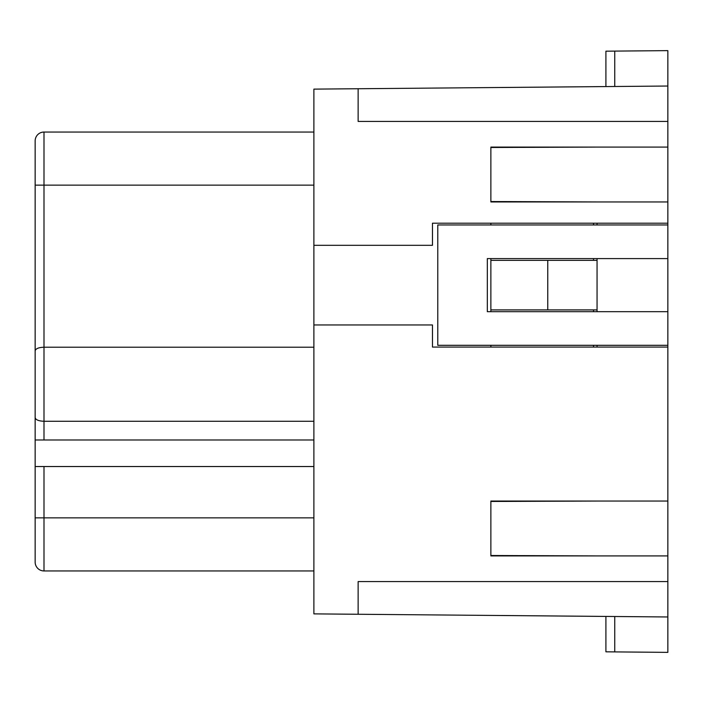 <?xml version="1.0" encoding="UTF-8"?>
<svg xmlns="http://www.w3.org/2000/svg" width="703" height="703" viewBox="0 0 703 703"><rect width="100%" height="100%" fill="white"/><g stroke="black" fill="none" stroke-linecap="round" stroke-linejoin="round"><path stroke-width="1.05" d="M313.889 421.273L43.999 421.273C38.454 421.027 35.502 419.761 35.15 417.477L35.15 562.101A8.849 8.849 0 0 0 43.999 570.95L313.889 570.95M614.756 86.495L614.756 51.099L667.85 50.634L667.85 86.03L313.889 89.123L313.889 245.312L432.468 245.312L432.468 223.194L667.85 223.194L667.85 347.08L432.468 347.08L432.468 324.953L313.889 324.953L313.889 613.877L667.85 616.97L667.85 555.915L490.87 555.915L490.87 501.046L667.85 501.046L667.85 555.915M667.85 223.194L667.85 201.954L490.87 201.954L490.87 147.085L667.85 147.085L667.85 121.426L358.135 121.426L358.135 88.736M35.15 466.537L313.889 466.537M313.889 347.212L43.999 347.212C38.454 347.458 35.502 348.723 35.15 350.999L35.15 140.899A8.849 8.849 0 0 1 43.999 132.05L313.889 132.05M597.058 147.085L490.87 147.498L490.87 201.541L597.058 201.954M35.15 517.856L43.999 517.856L43.999 570.95A8.849 8.849 0 0 1 35.15 562.101A8.849 8.849 0 0 0 43.999 570.95A8.849 8.849 0 0 1 35.15 562.101M614.756 616.505L614.756 651.901L667.85 652.366L667.85 616.97M597.058 501.046L490.87 501.459L490.87 555.502L597.058 555.915M614.756 51.099L605.907 51.178L605.907 86.574M667.85 581.574L358.135 581.574L358.135 614.264M667.85 86.03L667.85 121.426M597.058 258.59L597.058 260.356L490.87 260.356L490.87 258.59M490.87 224.96L490.87 223.194M597.058 223.194L597.058 224.96M667.85 147.085L667.85 201.954M597.058 260.356L597.058 309.909L490.87 309.909L490.87 260.356M547.76 260.356L547.76 309.909M667.85 347.08L667.85 501.046M35.15 417.477L35.15 350.999M35.15 439.99L313.889 439.99M614.756 651.901L605.907 651.822L605.907 616.426M313.889 245.312L313.889 324.953M490.87 347.08L490.87 345.305M490.87 311.684L490.87 309.909M597.058 345.305L597.058 347.08M597.058 309.909L597.058 311.684M667.85 311.684L487.328 311.684L487.328 258.59L667.85 258.59M667.85 345.305L437.776 345.305L437.776 224.96L667.85 224.96M313.889 517.856L43.999 517.856L43.999 466.537M313.889 185.144L43.999 185.144L43.999 439.99M35.15 185.144L43.999 185.144L43.999 132.05A8.849 8.849 0 0 0 35.15 140.899M593.517 347.08L593.517 345.305M593.517 311.684L593.517 309.909M593.517 260.356L593.517 258.59M593.517 224.96L593.517 223.194"/></g></svg>
